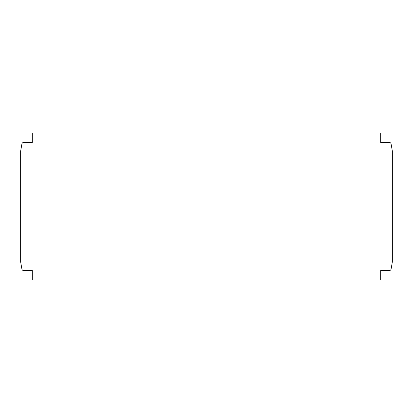 <?xml version="1.0" encoding="UTF-8"?>
<svg xmlns="http://www.w3.org/2000/svg" width="413" height="413" viewBox="0 0 413 413"><rect width="100%" height="100%" fill="white"/><g stroke="black" fill="none" stroke-linecap="round" stroke-linejoin="round"><path stroke-width="0.62" d="M34.026 280.035L32.302 280.035L32.302 278.052L380.698 278.052L380.698 270.541L389.382 270.541A1.724 1.724 0 0 0 391.08 269.116L392.35 261.909L392.35 151.091L391.08 143.884A1.724 1.724 0 0 0 389.382 142.459L380.698 142.459L380.698 134.948L32.302 134.948L32.302 142.459L23.618 142.459A1.724 1.724 0 0 0 21.92 143.884L20.65 151.091L20.65 261.909L21.92 269.116A1.724 1.724 0 0 0 23.618 270.541L32.302 270.541L32.302 278.052M380.698 278.052L380.698 280.035L378.974 280.035M378.974 132.965L380.698 132.965L380.698 134.948M32.302 134.948L32.302 132.965L34.026 132.965M380.698 280.035L32.302 280.035M32.302 132.965L380.698 132.965"/></g></svg>

